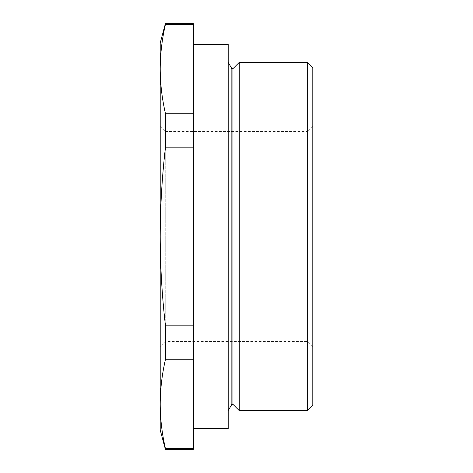 <?xml version="1.0" encoding="UTF-8"?>
<svg xmlns="http://www.w3.org/2000/svg" width="473" height="473" viewBox="0 0 473 473"><rect width="100%" height="100%" fill="white"/><g stroke="black" fill="none" stroke-linecap="round" stroke-linejoin="round"><path stroke-width="0.35" stroke-dasharray="2.37 1.77" d="M228.205 44.379L228.205 428.621M193.374 236.5L193.374 428.621L193.374 236.5M232.953 68.662L232.953 404.338M239.267 62.347L239.267 410.653M231.847 68.662L231.847 404.338M312.795 405.119L312.795 67.881M307.267 62.347L307.267 410.653M312.795 125.93L312.795 347.07L312.795 125.93L307.267 131.459L307.267 341.541L307.267 131.459L165.733 131.459L165.733 341.541L160.205 347.07L160.205 125.93L160.205 347.07M312.795 347.07L307.267 341.541L165.733 341.541L165.733 131.459L160.205 125.93M165.39 325.176L193.374 325.176L193.374 113.26L165.39 113.26L165.39 147.824C162.003 177.31 160.276 206.867 160.205 236.5C160.27 266.027 161.997 295.584 165.39 325.176L165.39 359.74C162.003 374.515 160.27 389.297 160.205 404.078C160.27 418.853 162.003 433.635 165.39 448.41L165.39 449.35M193.374 147.824L165.39 147.824M193.374 113.26L193.374 24.59L165.39 24.59C162.003 39.365 160.27 54.147 160.205 68.922C160.27 83.703 162.003 98.485 165.39 113.26M165.39 23.65L165.39 24.59M193.374 23.65L193.374 24.59M193.374 449.35L193.374 448.41L165.39 448.41M193.374 448.41L193.374 359.74L165.39 359.74M193.374 325.176L193.374 359.74M160.205 429.998L160.205 43.002"/><path stroke-width="0.71" d="M193.374 428.621L228.205 428.621L228.205 44.379L193.374 44.379M232.953 68.662L231.847 68.662L231.847 404.338L232.953 404.338L232.953 68.662L239.267 62.347L307.267 62.347L307.267 410.653L239.267 410.653L239.267 62.347M307.267 62.347L312.795 67.881L312.795 405.119L307.267 410.653M165.39 24.59L165.39 23.65L193.374 23.65L193.374 24.59L165.39 24.59C162.003 39.365 160.27 54.147 160.205 68.922C160.27 83.703 162.003 98.485 165.39 113.26L193.374 113.26L193.374 24.59M193.374 113.26L193.374 147.824L165.39 147.824L165.39 113.26M193.374 147.824L193.374 325.176L165.39 325.176C161.997 295.584 160.27 266.027 160.205 236.5C160.276 206.867 162.003 177.31 165.39 147.824M193.374 325.176L193.374 359.74L165.39 359.74L165.39 325.176M193.374 359.74L193.374 448.41L165.39 448.41C162.003 433.635 160.27 418.853 160.205 404.078C160.27 389.297 162.003 374.515 165.39 359.74M193.374 448.41L193.374 449.35L165.39 449.35L165.39 448.41M165.39 23.65L160.205 43.002L160.205 429.998L165.39 449.35M231.847 68.662L228.205 62.347M231.847 404.338L228.205 410.653M232.953 404.338L239.267 410.653"/></g></svg>
